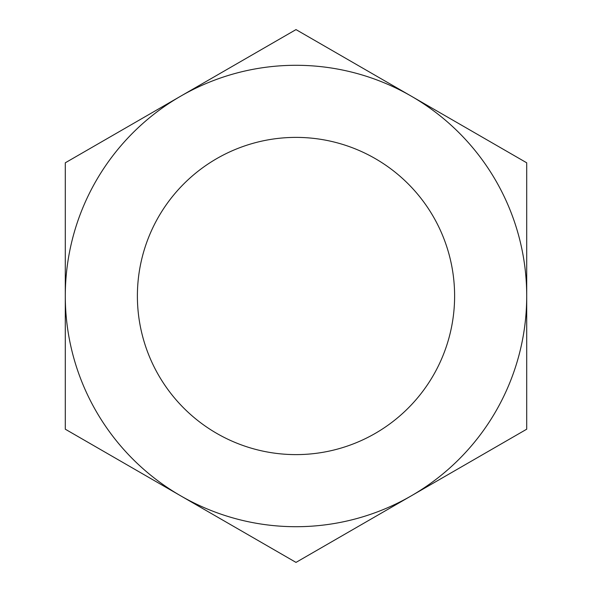 <?xml version="1.0" encoding="UTF-8"?>
<svg xmlns="http://www.w3.org/2000/svg" width="592" height="592" viewBox="0 0 592 592"><rect width="100%" height="100%" fill="white"/><g stroke="black" fill="none" stroke-linecap="round" stroke-linejoin="round"><path stroke-width="0.89" d="M296 65.29A230.71 230.71 0 0 0 180.649 96.2L296 29.6L411.351 96.2A230.71 230.71 0 0 0 296 65.29M296 137.388A158.612 158.612 0 0 0 137.388 296A158.612 158.612 0 0 0 296 454.612A158.612 158.612 0 0 0 454.612 296A158.612 158.612 0 0 0 296 137.388M180.649 96.2A230.71 230.71 0 0 0 180.649 495.8A230.71 230.71 0 0 0 526.71 296A230.71 230.71 0 0 0 411.351 96.2L526.71 162.8L526.71 429.2L296 562.4L65.29 429.2L65.29 162.8L180.649 96.2"/></g></svg>
